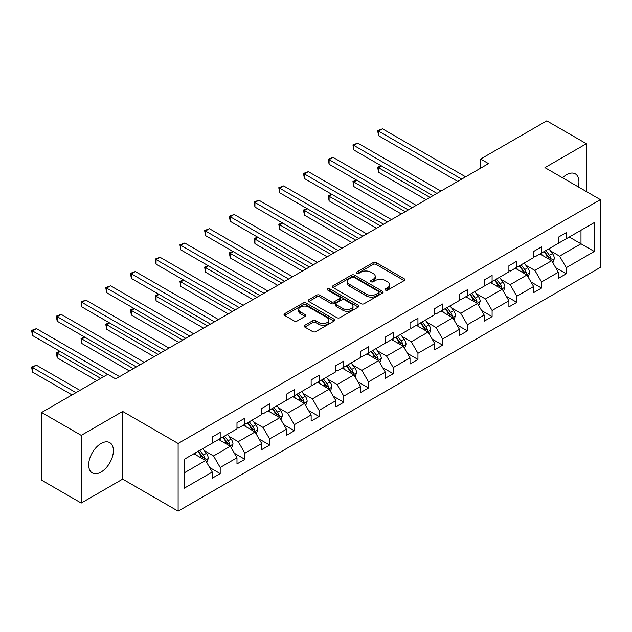 <?xml version="1.0" encoding="UTF-8"?>
<svg xmlns="http://www.w3.org/2000/svg" width="632" height="632" viewBox="0 0 632 632"><rect width="100%" height="100%" fill="white"/><g stroke="black" fill="none" stroke-linecap="round" stroke-linejoin="round"><path stroke-width="0.95" d="M385.504 290.112A1.54 0.893 0 0 0 387.677 290.112L404.204 280.576A2.196 1.272 0 0 0 404.851 279.676A2.196 1.272 0 0 0 404.204 278.775L376.206 262.612A2.196 1.272 0 0 0 373.101 262.612L356.574 272.155A1.54 0.893 0 0 0 356.124 272.787A1.54 0.893 0 0 0 356.574 273.411A1.54 0.893 0 0 0 358.755 273.411L360.888 272.179A7.039 4.061 0 0 1 370.842 272.179L373.18 273.522A7.039 4.061 0 0 1 375.242 276.397A7.039 4.061 0 0 1 373.18 279.273L371.039 280.505A1.54 0.893 0 0 0 370.589 281.137A1.54 0.893 0 0 0 371.039 281.761A1.54 0.893 0 0 0 373.212 281.761L375.353 280.529A7.039 4.061 0 0 1 385.307 280.529L387.645 281.872A7.039 4.061 0 0 1 389.699 284.748A7.039 4.061 0 0 1 387.645 287.623L385.504 288.856A1.54 0.893 0 0 0 385.054 289.488A1.54 0.893 0 0 0 385.504 290.112L385.504 288.856M101.033 472.049A17.483 10.088 120 0 0 112.457 456.644A17.483 10.088 120 0 0 109.77 442.637A17.483 10.088 120 0 0 101.033 443.506A17.483 10.088 120 0 0 89.618 458.903A17.483 10.088 120 0 0 92.296 472.91A17.483 10.088 120 0 0 101.033 472.049M578.264 186.875A17.483 10.088 120 0 0 575.31 173.863A17.483 10.088 120 0 0 566.572 174.732A17.483 10.088 120 0 0 562.567 177.813M304.822 325.29A2.196 1.272 0 0 0 304.174 326.191A2.196 1.272 0 0 0 304.822 327.084L312.674 331.618A2.196 1.272 0 0 0 315.787 331.618L334.138 321.024A2.196 1.272 0 0 0 334.778 320.132A2.196 1.272 0 0 0 334.138 319.231L306.141 303.068A2.196 1.272 0 0 0 303.028 303.068L284.677 313.662A2.196 1.272 0 0 0 284.037 314.562A2.196 1.272 0 0 0 284.677 315.455L294.164 320.938A2.196 1.272 0 0 0 297.277 320.938L305.13 316.403A2.196 1.272 0 0 0 305.777 315.502A2.196 1.272 0 0 0 305.13 314.602L300.429 311.892A5.886 3.397 0 0 1 298.699 309.49A5.886 3.397 0 0 1 302.333 306.346A5.886 3.397 0 0 1 308.748 307.089L327.178 317.722A5.886 3.397 0 0 1 328.901 320.132A5.886 3.397 0 0 1 325.267 323.268A5.886 3.397 0 0 1 318.86 322.533L315.787 320.756A2.196 1.272 0 0 0 312.674 320.756L304.822 325.29L304.822 327.084M122.663 411.44L81.228 435.361L41.617 412.491L41.617 480.186L81.228 503.056L122.663 479.135L178.121 511.154L178.121 443.459L122.663 411.44L122.663 479.135M586.378 191.559L586.378 143.717L544.942 167.638L600.4 199.657L178.121 443.459M586.378 143.717L546.767 120.846L480.612 159.043L480.612 168.191M41.617 412.491L107.772 374.294L115.688 378.868L488.528 163.617L480.612 159.043M361.046 303.692A2.196 1.272 0 0 0 364.158 303.692L382.51 293.098A2.196 1.272 0 0 0 383.15 292.205A2.196 1.272 0 0 0 382.51 291.305L354.512 275.141A2.196 1.272 0 0 0 351.4 275.141L333.048 285.735A2.196 1.272 0 0 0 332.408 286.636A2.196 1.272 0 0 0 333.048 287.528L361.046 303.692M328.3 290.443A1.54 0.893 0 0 1 329.865 290.665L358.297 307.081L339.969 317.659A2.196 1.272 0 0 1 336.856 317.659L308.866 301.496L308.866 299.702A2.196 1.272 0 0 0 308.219 300.595A2.196 1.272 0 0 0 308.866 301.496M308.866 299.702L316.719 295.168A2.196 1.272 0 0 1 319.832 295.168L331.184 301.717A2.196 1.272 0 0 0 334.296 301.717L339.502 298.715A2.196 1.272 0 0 0 340.15 297.814A2.196 1.272 0 0 0 339.502 296.914L327.684 290.088A1.54 0.893 0 0 1 327.234 289.464A1.54 0.893 0 0 1 328.182 288.642A1.54 0.893 0 0 1 329.865 288.832L358.32 305.264A2.196 1.272 0 0 1 358.968 306.165A2.196 1.272 0 0 1 358.32 307.065L358.32 305.264M81.228 435.361L81.228 503.056M184.22 459.33L212.265 443.135L212.265 437.004L220.189 432.43L220.189 438.561L236.984 428.867L236.984 422.737L244.908 418.163L244.908 424.293L261.703 414.592L261.703 408.462L269.627 403.888L269.627 410.018L286.422 400.325L286.422 394.194L294.346 389.62L294.346 395.75L311.142 386.049L311.142 379.927L319.065 375.353L319.065 381.475L335.861 371.782L335.861 365.652L343.784 361.077L343.784 367.208L360.58 357.507L360.58 351.384L368.503 346.81L368.503 352.933L385.299 343.239L385.299 337.109L393.223 332.535L393.223 338.665L410.018 328.964L410.018 322.841L417.942 318.267L417.942 324.39L434.737 314.697L434.737 308.566L442.661 303.992L442.661 310.122L459.456 300.421L459.456 294.299L467.38 289.725L467.38 295.847L484.175 286.154L484.175 280.023L492.099 275.449L492.099 281.58L508.894 271.886L508.894 265.756L516.818 261.182L516.818 267.312L533.613 257.611L533.613 251.481L541.537 246.907L541.537 253.037L558.332 243.344L558.332 237.213L566.256 232.639L566.256 238.77L594.301 222.575L594.301 251.481L566.256 267.676L566.256 273.806L558.332 278.38L558.332 272.25L541.537 281.943L541.537 288.073L533.613 292.648L533.613 286.517L516.818 296.218L516.818 302.349L508.894 306.923L508.894 300.793L492.099 310.486L492.099 316.616L484.175 321.19L484.175 315.06L467.38 324.761L467.38 330.892L459.456 335.466L459.456 329.335L442.661 339.029L442.661 345.159L434.737 349.733L434.737 343.603L417.942 353.304L417.942 359.434L410.018 364.008L410.018 357.878L393.223 367.571L393.223 373.702L385.299 378.276L385.299 372.145L368.503 381.847L368.503 387.977L360.58 392.551L360.58 386.421L343.784 396.114L343.784 402.244L335.861 406.818L335.861 400.688L319.065 410.389L319.065 416.52L311.142 421.094L311.142 414.963L294.346 424.657L294.346 430.787L286.422 435.361L286.422 429.231L269.627 438.932L269.627 445.062L261.703 449.636L261.703 443.506L244.908 453.199L244.908 459.33L236.984 463.904L236.984 457.773L220.189 467.475L220.189 473.605L212.265 478.179L212.265 472.049L184.22 488.236L184.22 459.33M178.121 511.154L600.4 267.352L600.4 199.657M218.609 439.477L230.332 446.247L213.537 455.949L204.365 450.648M213.537 455.949L220.189 467.475M230.332 446.247L236.984 457.773M212.265 441.673L213.537 442.408L220.189 438.561M243.328 425.21L255.052 431.98L238.256 441.673L229.084 436.38M238.256 441.673L244.908 453.199M255.052 431.98L261.703 443.506M236.984 427.406L238.256 428.133L244.908 424.293M268.047 410.934L279.771 417.705L262.975 427.406L253.803 422.105M262.975 427.406L269.627 438.932M279.771 417.705L286.422 429.231M261.703 413.131L262.975 413.865L269.627 410.018M292.766 396.667L304.49 403.437L287.694 413.131L278.522 407.838M287.694 413.131L294.346 424.657M304.49 403.437L311.142 414.963M286.422 398.863L287.694 399.59L294.346 395.75M317.485 382.392L329.209 389.162L312.413 398.863L303.242 393.562M312.413 398.863L319.065 410.389M329.209 389.162L335.861 400.688M311.142 384.588L312.413 385.322L319.065 381.475M342.196 368.124L353.928 374.895L337.132 384.588L327.961 379.295M337.132 384.588L343.784 396.114M353.928 374.895L360.58 386.421M335.861 370.32L337.132 371.047L343.784 367.208M366.916 353.849L378.647 360.619L361.852 370.32L352.68 365.02M361.852 370.32L368.503 381.847M378.647 360.619L385.299 372.145M360.58 356.045L361.852 356.78L368.503 352.933M391.635 339.582L403.366 346.352L386.571 356.045L377.399 350.752M386.571 356.045L393.223 367.571M403.366 346.352L410.018 357.878M385.299 341.778L386.571 342.505L393.223 338.665M416.354 325.306L428.085 332.077L411.29 341.778L402.118 336.477M411.29 341.778L417.942 353.304M428.085 332.077L434.737 343.603M410.018 327.502L411.29 328.237L417.942 324.39M441.073 311.039L452.804 317.809L436.001 327.502L426.837 322.209M436.001 327.502L442.661 339.029M452.804 317.809L459.456 329.335M434.737 313.235L436.001 313.962L442.661 310.122M465.792 296.764L477.516 303.534L460.72 313.235L451.548 307.934M460.72 313.235L467.38 324.761M477.516 303.534L484.175 315.06M459.456 298.96L460.72 299.694L467.38 295.847M490.511 282.496L502.235 289.266L485.439 298.96L476.267 293.667M485.439 298.96L492.099 310.486M502.235 289.266L508.894 300.793M484.175 284.692L485.439 285.419L492.099 281.58M515.23 268.221L526.954 274.991L510.158 284.692L500.986 279.391M510.158 284.692L516.818 296.218M526.954 274.991L533.613 286.517M508.894 270.417L510.158 271.152L516.818 267.312M539.949 253.953L551.673 260.724L534.877 270.417L525.706 265.124M534.877 270.417L541.537 281.943M551.673 260.724L558.332 272.25M533.613 256.15L534.877 256.876L541.537 253.037M569.266 237.032L580.99 243.794L559.596 256.15L550.425 250.857M559.596 256.15L566.256 267.676M594.301 251.481L580.99 243.794L580.99 230.261L594.301 222.575M558.332 241.874L559.596 242.609L566.256 238.77M184.22 472.87L205.613 460.523L193.89 453.752M205.613 460.523L212.265 472.049M555.718 267.723L566.256 273.806M530.999 281.99L541.537 288.073M506.279 296.266L516.818 302.349M481.56 310.533L492.099 316.616M456.841 324.808L467.38 330.892M432.122 339.076L442.661 345.159M407.403 353.351L417.942 359.434M382.684 367.619L393.223 373.702M357.965 381.894L368.503 387.977M333.246 396.161L343.784 402.244M308.527 410.437L319.065 416.52M283.808 424.704L294.346 430.787M259.088 438.971L269.627 445.062M234.369 453.247L244.908 459.33M209.65 467.514L220.189 473.605M386.12 290.333L387.645 289.448A7.039 4.061 0 0 0 389.699 286.58L389.699 284.748M375.242 276.397L375.242 278.23A7.039 4.061 0 0 1 373.18 281.098L371.656 281.983M404.18 280.592L376.206 264.445A2.196 1.272 0 0 0 373.101 264.445L357.191 273.632M382.478 293.114L354.512 276.966A2.196 1.272 0 0 0 351.4 276.966L333.08 287.552M378.623 292.829A1.54 0.893 0 0 0 379.074 292.205A1.54 0.893 0 0 0 378.623 291.573L354.046 277.385A1.54 0.893 0 0 0 351.866 277.385L349.615 278.688A7.039 4.061 0 0 0 347.553 281.564A7.039 4.061 0 0 0 349.615 284.432L366.41 294.133A7.039 4.061 0 0 0 376.364 294.133L378.623 292.829L378.623 294.662A1.54 0.893 0 0 0 379.074 294.03L379.074 292.205M347.553 281.564L347.553 283.389A7.039 4.061 0 0 0 349.615 286.264L349.615 284.432M378.623 294.662L376.364 295.966A7.039 4.061 0 0 1 366.41 295.966L349.615 286.264M308.89 301.511L316.719 296.993L316.719 295.168M340.15 297.814L340.15 299.647A2.196 1.272 0 0 1 339.502 300.54L334.296 303.55A2.196 1.272 0 0 1 331.184 303.55L319.832 296.993A2.196 1.272 0 0 0 316.719 296.993M342.963 308.519A5.886 3.397 0 0 0 349.377 309.261A5.886 3.397 0 0 0 353.012 306.117A5.886 3.397 0 0 0 351.289 303.716L344.796 299.971A2.196 1.272 0 0 0 341.683 299.971L336.469 302.981A2.196 1.272 0 0 0 335.829 303.873A2.196 1.272 0 0 0 336.469 304.774L342.963 308.519L342.963 310.352A5.886 3.397 0 0 0 349.377 311.086A5.886 3.397 0 0 0 353.012 307.95L353.012 306.117M335.829 303.873L335.829 305.706A2.196 1.272 0 0 0 336.469 306.599L336.469 304.774M342.963 310.352L336.469 306.599M328.901 320.132L328.901 321.957A5.886 3.397 0 0 1 325.267 325.093A5.886 3.397 0 0 1 318.86 324.358L315.787 322.589A2.196 1.272 0 0 0 312.674 322.589L304.853 327.107M298.699 309.49L298.699 311.315A5.886 3.397 0 0 0 300.429 313.717L300.429 311.892M305.098 316.419L300.429 313.717M334.107 321.04L306.141 304.893A2.196 1.272 0 0 0 303.028 304.893L284.708 315.479M552.882 262.809L554.335 258.599A5.941 3.429 -120 0 0 552.439 253.543L548.884 248.795M542.501 255.431L540.96 253.369M381.546 165.971L378.536 167.709L378.536 172.283L426.023 199.704M550.796 260.218L551.128 258.851A5.941 3.429 -120 0 0 549.429 255.281L545.874 250.533M544.389 251.394L548.299 256.616A3.026 1.746 60 0 1 548.853 257.54L551.128 258.851M543.97 251.631L547.533 256.379A5.941 3.429 60 0 1 549.011 259.183M378.536 172.283L377.66 167.211L429.981 197.413M377.66 167.211L381.199 165.774M461.676 179.117L378.536 131.116L382.494 128.833L465.634 176.834M457.71 181.408L378.536 135.69L378.536 131.116L377.66 130.619L382.494 128.833M378.536 135.69L377.66 130.619M528.162 277.077L529.616 272.874A5.941 3.429 -120 0 0 527.72 267.81L524.165 263.062M517.782 269.698L516.241 267.636M356.827 180.246L353.817 181.984L353.817 186.559L401.304 213.972M526.077 274.486L526.409 273.127A5.941 3.429 -120 0 0 524.71 269.556L521.155 264.8M519.67 265.661L523.58 270.891A3.026 1.746 60 0 1 524.133 271.807L526.409 273.127M519.251 265.898L522.814 270.646A5.941 3.429 60 0 1 524.291 273.451M353.817 186.559L352.94 181.479L405.262 211.688M352.94 181.479L356.48 180.041M503.443 291.352L504.897 287.141A5.941 3.429 -120 0 0 503.001 282.085L499.446 277.337M493.071 283.966L491.522 281.912M332.108 194.514L329.098 196.252L329.098 200.826L376.585 228.247M501.358 288.761L501.697 287.394A5.941 3.429 -120 0 0 499.991 283.823L496.436 279.075M494.951 279.937L498.861 285.158A3.026 1.746 60 0 1 499.414 286.075L501.697 287.394M494.532 280.173L498.095 284.921A5.941 3.429 60 0 1 499.572 287.726M329.098 200.826L328.221 195.754L380.543 225.956M328.221 195.754L331.76 194.316M436.957 193.392L353.817 145.392L357.775 143.101L440.915 191.101M432.991 195.675L353.817 149.966L353.817 145.392L352.94 144.886L357.775 143.101M353.817 149.966L352.94 144.886M412.238 207.659L329.098 159.659L333.056 157.376L416.196 205.376M408.272 209.95L329.098 164.233L329.098 159.659L328.221 159.161L333.056 157.376M329.098 164.233L328.221 159.161M478.724 305.619L480.178 301.417A5.941 3.429 -120 0 0 478.29 296.353L474.727 291.605M468.352 298.241L466.803 296.179M307.389 208.789L304.379 210.527L304.379 215.101L351.866 242.514M476.647 303.028L476.978 301.669A5.941 3.429 -120 0 0 475.272 298.091L471.717 293.343M470.232 294.204L474.142 299.434A3.026 1.746 60 0 1 474.695 300.35L476.978 301.669M469.813 294.441L473.376 299.189A5.941 3.429 60 0 1 474.853 301.993M304.379 215.101L303.502 210.022L355.824 240.231M303.502 210.022L307.041 208.584M387.519 221.935L304.379 173.934L308.337 171.643L391.477 219.644M383.553 224.218L304.379 178.508L304.379 173.934L303.502 173.429L308.337 171.643M304.379 178.508L303.502 173.429M454.005 319.895L455.459 315.684A5.941 3.429 -120 0 0 453.571 310.628L450.008 305.88M443.632 312.508L442.084 310.454M282.67 223.057L279.66 224.795L279.66 229.369L327.147 256.79M451.927 317.303L452.259 315.937A5.941 3.429 -120 0 0 450.553 312.366L446.998 307.618M445.513 308.479L449.423 313.701A3.026 1.746 60 0 1 449.976 314.618L452.259 315.937M445.094 308.716L448.657 313.464A5.941 3.429 60 0 1 450.134 316.269M279.66 229.369L278.791 224.297L331.105 254.499M278.791 224.297L282.322 222.859M362.8 236.202L279.66 188.202L283.618 185.919L366.757 233.919M358.834 238.493L279.66 192.776L279.66 188.202L278.791 187.704L283.618 185.919M279.66 192.776L278.791 187.704M429.286 334.162L430.74 329.959A5.941 3.429 -120 0 0 428.852 324.895L425.289 320.148M418.913 326.784L417.365 324.722M257.951 237.332L254.941 239.07L254.941 243.644L302.428 271.057M427.208 331.571L427.54 330.212A5.941 3.429 -120 0 0 425.842 326.633L422.279 321.885M420.793 322.747L424.704 327.976A3.026 1.746 60 0 1 425.257 328.893L427.54 330.212M420.383 322.984L423.938 327.732A5.941 3.429 60 0 1 425.415 330.536M254.941 243.644L254.072 238.564L306.386 268.774M254.072 238.564L257.603 237.126M338.081 250.477L254.941 202.477L258.899 200.186L342.038 248.186M334.123 252.761L254.941 207.051L254.941 202.477L254.072 201.971L258.899 200.186M254.941 207.051L254.072 201.971M404.567 348.437L406.028 344.227A5.941 3.429 -120 0 0 404.132 339.171L400.57 334.423M394.194 341.051L392.646 338.997M233.232 251.599L230.222 253.337L230.222 257.911L277.709 285.332M402.489 345.846L402.821 344.48A5.941 3.429 -120 0 0 401.123 340.909L397.56 336.161M396.074 337.022L399.993 342.244A3.026 1.746 60 0 1 400.538 343.16L402.821 344.48M395.664 337.259L399.219 342.007A5.941 3.429 60 0 1 400.696 344.811M230.222 257.911L229.353 252.84L281.667 283.041M229.353 252.84L232.884 251.402M313.361 264.745L230.222 216.744L234.18 214.461L317.319 262.462M309.404 267.036L230.222 221.319L230.222 216.744L229.353 216.247L234.18 214.461M230.222 221.319L229.353 216.247M379.848 362.705L381.309 358.494A5.941 3.429 -120 0 0 379.413 353.438L375.85 348.69M369.475 355.326L367.935 353.264M208.513 265.875L205.503 267.613L205.503 272.187L252.99 299.6M377.77 360.114L378.102 358.755A5.941 3.429 -120 0 0 376.403 355.176L372.841 350.428M371.355 351.289L375.274 356.519A3.026 1.746 60 0 1 375.819 357.435L378.102 358.755M370.945 351.526L374.5 356.274A5.941 3.429 60 0 1 375.977 359.079M205.503 272.187L204.634 267.107L256.955 297.317M204.634 267.107L208.165 265.669M288.642 279.02L205.503 231.02L209.461 228.729L292.608 276.729M284.684 281.303L205.503 235.594L205.503 231.02L204.634 230.514L209.461 228.729M205.503 235.594L204.634 230.514M355.129 376.98L356.59 372.769A5.941 3.429 -120 0 0 354.694 367.713L351.131 362.966M344.756 369.594L343.216 367.54M183.794 280.142L180.784 281.88L180.784 286.454L228.27 313.875M353.051 374.389L353.383 373.022A5.941 3.429 -120 0 0 351.684 369.451L348.121 364.704M346.636 365.557L350.555 370.787A3.026 1.746 60 0 1 351.1 371.703L353.383 373.022M346.225 365.802L349.78 370.55A5.941 3.429 60 0 1 351.258 373.354M180.784 286.454L179.915 281.382L232.236 311.584M179.915 281.382L183.446 279.944M263.923 293.288L180.784 245.287L184.742 243.004L267.889 291.004M259.965 295.579L180.784 249.861L180.784 245.287L179.915 244.782L184.742 243.004M180.784 249.861L179.915 244.782M330.41 391.248L331.871 387.037A5.941 3.429 -120 0 0 329.975 381.981L326.412 377.233M320.037 383.869L318.496 381.807M159.074 294.417L156.065 296.155L156.065 300.729L203.551 328.142M328.332 388.656L328.664 387.29A5.941 3.429 -120 0 0 326.965 383.719L323.402 378.971M321.917 379.832L325.836 385.062A3.026 1.746 60 0 1 326.381 385.978L328.664 387.29M321.506 380.069L325.061 384.817A5.941 3.429 60 0 1 326.539 387.621M156.065 300.729L155.196 295.65L207.517 325.859M155.196 295.65L158.727 294.212M239.204 307.563L156.065 259.562L160.03 257.271L243.17 305.272M235.246 309.846L156.065 264.137L156.065 259.562L155.196 259.057L160.03 257.271M156.065 264.137L155.196 259.057M305.69 405.523L307.152 401.312A5.941 3.429 -120 0 0 305.256 396.256L301.701 391.508M295.318 398.136L293.777 396.082M134.355 308.685L131.345 310.423L131.345 314.997L178.832 342.418M303.613 402.932L303.945 401.565A5.941 3.429 -120 0 0 302.246 397.994L298.683 393.246M297.198 394.099L301.116 399.329A3.026 1.746 60 0 1 301.662 400.246L303.945 401.565M296.787 394.344L300.342 399.092A5.941 3.429 60 0 1 301.82 401.897M131.345 314.997L130.476 309.925L182.798 340.127M130.476 309.925L134.008 308.487M214.485 321.83L131.345 273.83L135.311 271.547L218.451 319.547M210.527 324.121L131.345 278.404L131.345 273.83L130.476 273.324L135.311 271.547M131.345 278.404L130.476 273.324M280.971 419.79L282.433 415.579A5.941 3.429 -120 0 0 280.537 410.524L276.982 405.776M270.599 412.412L269.058 410.35M109.636 322.96L106.626 324.698L106.626 329.272L154.113 356.685M278.894 417.199L279.226 415.832A5.941 3.429 -120 0 0 277.527 412.262L273.964 407.514M272.479 408.375L276.397 413.604A3.026 1.746 60 0 1 276.942 414.521L279.226 415.832M272.068 408.612L275.623 413.36A5.941 3.429 60 0 1 277.1 416.164M106.626 329.272L105.757 324.192L158.079 354.402M105.757 324.192L109.289 322.755M189.766 336.106L106.626 288.105L110.592 285.814L193.732 333.815M185.808 338.389L106.626 292.679L106.626 288.105L105.757 287.6L110.592 285.814M106.626 292.679L105.757 287.6M256.252 434.066L257.714 429.855A5.941 3.429 -120 0 0 255.818 424.799L252.263 420.051M245.88 426.679L244.339 424.625M84.917 337.227L81.907 338.965L81.907 343.539L129.394 370.96M254.175 431.474L254.506 430.108A5.941 3.429 -120 0 0 252.808 426.537L249.253 421.789M247.76 422.642L251.678 427.872A3.026 1.746 60 0 1 252.223 428.788L254.506 430.108M247.349 422.887L250.904 427.635A5.941 3.429 60 0 1 252.381 430.439M81.907 343.539L81.038 338.468L133.36 368.669M81.038 338.468L84.57 337.03M165.047 350.373L81.907 302.373L85.873 300.089L169.013 348.09M161.089 352.664L81.907 306.947L81.907 302.373L81.038 301.867L85.873 300.089M81.907 306.947L81.038 301.867M231.533 448.333L232.995 444.122A5.941 3.429 -120 0 0 231.099 439.066L227.544 434.318M221.161 440.954L219.62 438.892M60.198 351.503L57.188 353.241L57.188 357.815L96.759 380.654M229.456 445.742L229.787 444.375A5.941 3.429 -120 0 0 228.089 440.804L224.534 436.056M223.041 436.917L226.959 442.139A3.026 1.746 60 0 1 227.504 443.064L229.787 444.375M222.63 437.154L226.185 441.902A5.941 3.429 60 0 1 227.662 444.707M57.188 357.815L56.319 352.735L100.717 378.37M56.319 352.735L59.85 351.297M140.328 364.648L57.188 316.648L61.154 314.357L144.294 362.357M136.37 366.931L57.188 321.222L57.188 316.648L56.319 316.142L61.154 314.357M57.188 321.222L56.319 316.142M206.814 462.608L208.276 458.398A5.941 3.429 -120 0 0 206.38 453.342L202.825 448.594M196.441 455.222L194.901 453.168M79.956 390.355L36.435 365.225L32.469 367.508L32.469 372.082L72.04 394.929M204.736 460.009L205.068 458.65A5.941 3.429 -120 0 0 203.37 455.079L199.815 450.332M198.322 451.185L202.24 456.415A3.026 1.746 60 0 1 202.785 457.331L205.068 458.65M197.911 451.43L201.466 456.178A5.941 3.429 60 0 1 202.951 458.982M32.469 372.082L31.6 367.002L75.998 392.638M31.6 367.002L36.435 365.225M107.693 374.342L32.469 330.915L36.435 328.632L119.574 376.632M103.727 376.632L32.469 335.489L32.469 330.915L31.6 330.41L36.435 328.632M32.469 335.489L31.6 330.41M387.645 289.448L387.645 287.623M371.039 281.761L371.039 280.505M373.18 281.098L373.18 279.273M356.574 273.411L356.574 272.155M373.101 264.445L373.101 262.612M376.206 264.445L376.206 262.612M404.204 280.576L404.204 278.775M333.048 287.528L333.048 285.735M351.4 276.966L351.4 275.141M354.512 276.966L354.512 275.141M382.51 293.098L382.51 291.305M366.41 295.966L366.41 294.133M376.364 295.966L376.364 294.133M319.832 296.993L319.832 295.168M331.184 303.55L331.184 301.717M334.296 303.55L334.296 301.717M339.502 300.54L339.502 298.715M329.865 290.665L329.865 288.832M312.674 322.589L312.674 320.756M315.787 322.589L315.787 320.756M318.86 324.358L318.86 322.533M305.13 316.403L305.13 314.602M284.677 315.455L284.677 313.662M303.028 304.893L303.028 303.068M306.141 304.893L306.141 303.068M334.138 321.024L334.138 319.231M551.246 260.479L554.296 258.717M549.429 255.281L552.439 253.543M545.843 257.35L547.533 256.379M526.527 274.746L529.577 272.985M524.71 269.556L527.72 267.81M521.124 271.626L522.814 270.646M501.808 289.014L504.857 287.26M499.991 283.823L503.001 282.085M496.404 285.893L498.095 284.921M477.089 303.289L480.138 301.527M475.272 298.091L478.29 296.353M471.685 300.168L473.376 299.189M452.37 317.556L455.419 315.803M450.553 312.366L453.571 310.628M446.966 314.436L448.657 313.464M427.651 331.832L430.708 330.07M425.842 326.633L428.852 324.895M422.247 328.711L423.938 327.732M402.932 346.099L405.989 344.345M401.123 340.909L404.132 339.171M397.528 342.978L399.219 342.007M378.22 360.374L381.27 358.613M376.403 355.176L379.413 353.438M372.809 357.254L374.5 356.274M353.501 374.642L356.551 372.88M351.684 369.451L354.694 367.713M348.09 371.521L349.78 370.55M328.782 388.917L331.832 387.155M326.965 383.719L329.975 381.981M323.371 385.797L325.061 384.817M304.063 403.184L307.113 401.423M302.246 397.994L305.256 396.256M298.652 400.064L300.342 399.092M279.344 417.46L282.393 415.698M277.527 412.262L280.537 410.524M273.933 414.339L275.623 413.36M254.625 431.727L257.674 429.965M252.808 426.537L255.818 424.799M249.213 428.607L250.904 427.635M229.906 446.002L232.955 444.241M228.089 440.804L231.099 439.066M224.494 442.882L226.185 441.902M205.187 460.27L208.236 458.508M203.37 455.079L206.38 453.342M199.775 457.149L201.466 456.178"/></g></svg>
